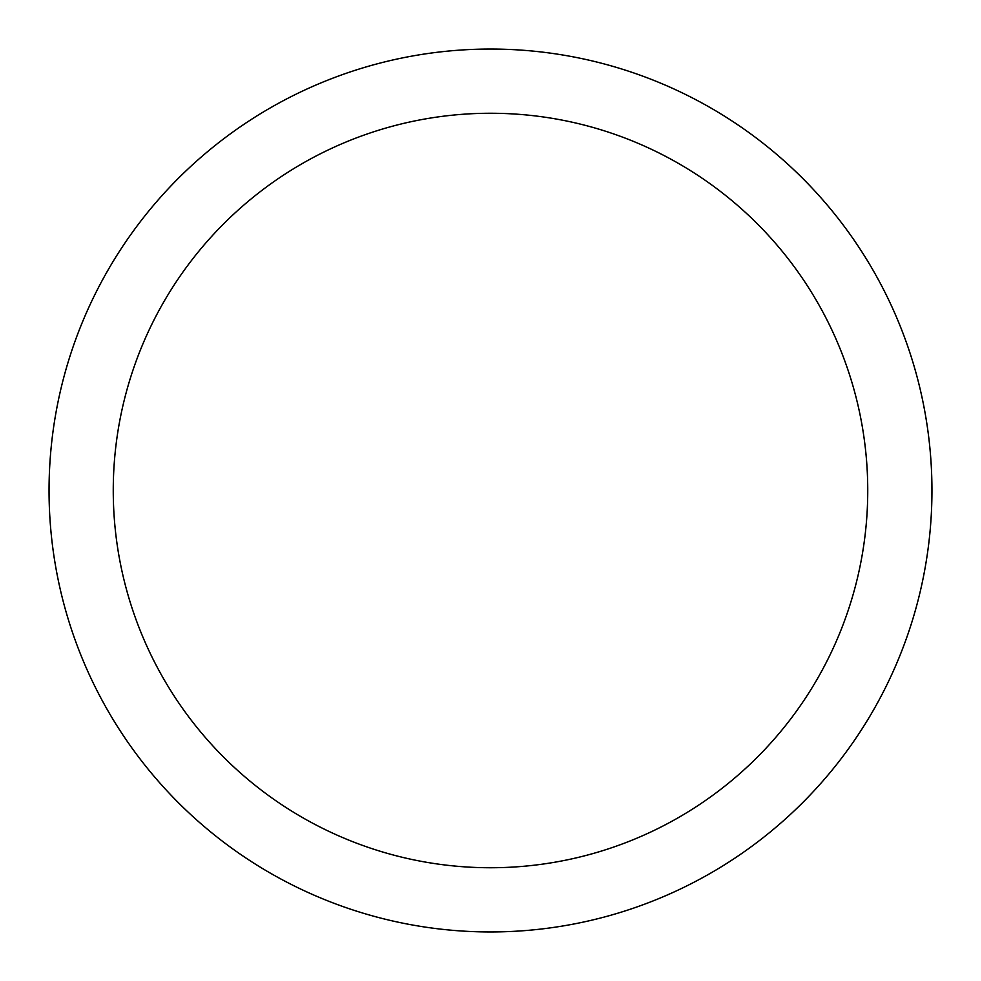 <?xml version="1.0" encoding="UTF-8"?>
<svg xmlns="http://www.w3.org/2000/svg" width="981" height="981" viewBox="0 0 981 981"><rect width="100%" height="100%" fill="white"/><g stroke="black" fill="none" stroke-linecap="round" stroke-linejoin="round"><path stroke-width="1.47" d="M490.5 49.05A441.45 441.45 0 0 1 931.95 490.5A441.45 441.45 0 0 1 490.5 931.95A441.45 441.45 0 0 1 49.05 490.5A441.45 441.45 0 0 1 490.5 49.05M490.5 113.256A377.244 377.244 0 0 1 867.744 490.5A377.244 377.244 0 0 1 490.5 867.744A377.244 377.244 0 0 1 113.256 490.5A377.244 377.244 0 0 1 490.5 113.256"/></g></svg>
